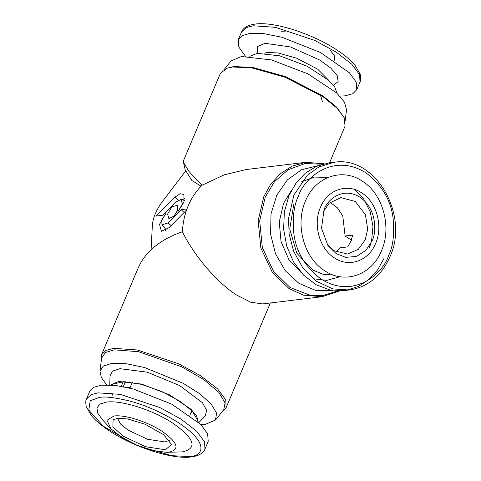 <?xml version="1.0" encoding="UTF-8"?>
<svg xmlns="http://www.w3.org/2000/svg" width="481" height="481" viewBox="0 0 481 481"><rect width="100%" height="100%" fill="white"/><g stroke="black" fill="none" stroke-linecap="round" stroke-linejoin="round"><path stroke-width="0.72" d="M226.972 68.2L232.545 66.997L251.731 67.857L285.125 77.237L323.43 97.042L337.013 108.141L344.198 117.719L336.526 107.035L323.172 96.122L285.498 76.641L252.645 67.412L233.778 66.564L226.972 68.2L220.322 73.491L183.495 160.678L183.471 162.41L188.648 170.917C191.666 174.669 195.743 179.052 200.878 184.073L202.05 185.215C190.097 197.21 183.538 212.74 182.371 231.806L181.481 232.101C172.529 235.185 164.568 239.285 157.6 244.408C149.874 250.102 145.358 255.429 141.354 261.706L138.312 267.64L101.485 354.828L101.293 360.546M201.064 186.189L191.907 180.537L185.828 170.761L162.337 201.659C156.307 209.854 152.982 217.725 152.363 225.264L151.07 249.843M171.699 206.974L177.663 205.153L177.742 210.083L173.924 216.203L168.849 218.608L167.604 214.063L171.699 206.974M186.526 210.041L169.102 227.639L161.412 231.277L159.524 224.38L165.729 213.642L161.869 219.835L161.947 224.813L167.977 222.974L181.199 209.62L186.923 208.922M175.974 201.894L162.758 215.247L156.229 216.041L174.85 197.228L180.098 193.705L183.886 194.474L184.007 201.942L178.223 211.225L182.365 204.058L181.103 199.465L175.974 201.894M173.954 216.173L177.471 210.804M184.067 212.518L181.199 209.62M166.33 229.948L161.947 224.813M165.44 230.483L165.392 228.95M182.173 199.777L184.77 198.479M324.17 163.756L305.796 162.313L246.356 169.51L224.236 174.831L202.05 185.215M344.198 117.719L345.039 126.172L329.551 162.843M222.234 411.628L226.202 407.509L225.709 399.819L217.502 388.804L200.884 375.908L178.746 363.846L137.175 349.958L113.702 348.328L105.91 350.457L101.485 354.828M305.796 162.313L292.28 166.089L280.225 173.761L270.587 184.385L263.798 196.675L258.141 220.701L260.858 248.022L272.3 272.294L289.009 288.528L303.246 295.136L322.078 296.717L339.58 290.921M322.078 296.717L262.644 303.914L250.781 302.242L236.375 294.907C216.883 282.323 194.787 256.626 182.371 231.806M224.29 69.372L231.048 60.955L241.45 56.524L271.47 59.921L307.96 73.876L336.706 92.947L344.438 102.092L346.548 109.746L345.232 120.454M201.082 424.759L205.074 424.476L215.476 420.045L223.743 409.746L225.084 402.946L218.921 392.49L203.697 379.515L181.722 366.823L138.516 351.701L114.117 349.831L105.453 352.495L101.587 358.147L99.976 371.254L101.329 377.495L106.626 384.86M322.432 164.201L305.008 163.552L288.173 169.721L274.441 181.734L265.247 197.138L259.686 220.773L262.349 247.643L273.611 271.518L290.043 287.482L310.251 295.346L323.43 295.424L337.788 290.903M215.476 420.045L216.606 413.083L211.087 403.926L199.537 393.62L183.285 383.351L144.426 367.49L126.281 363.714L111.82 363.395L103.397 366.059L99.976 371.254M317.851 165.747L301.521 169.763L287.349 179.912L276.822 195.136L271.025 213.847L270.575 234.103L275.511 253.77L285.329 270.797L298.984 283.399L315.608 290.392L332.966 290.5M249.771 56.295L257.287 53.337L279.653 55.814L306.92 66.113L328.727 80.327L334.836 87.217L336.838 93.073M109.77 384.932L110.047 375.763L112.656 371.067L119.889 368.68L147.24 372.174L179.702 385.582L202.489 402.789L206.68 410.335L205.219 415.963L198.839 422.552M301.371 272.781L288.81 259.463L281.06 241.678L279.245 222L283.61 203.259L291.396 190.494M301.407 181.902L314.327 177.062L328.042 177.441M340.073 276.707L326.839 280.357L313.137 278.739M198.166 421.933L196.735 416.173L190.999 409.247L169.288 394.727L141.54 384.06L118.687 381.457L110.684 384.98M111.195 392.965L113.053 395.707M293.741 204.581L289.736 229.07L296.777 253.162L312.903 270.094L323.004 274.26L333.549 275.09M111.766 385.053L112.933 384L123.876 381.68L141.378 384.355L161.628 391.432L180.207 401.376L192.232 411.105L197.3 419.636L197.36 421.212M322.372 101.551L320.13 94.084M122.427 383.525L121.753 381.71M192.797 411.718L191.023 412.506M351.779 240.374L345.111 236.009L342.797 216.059L337.476 207.876L330.188 202.333M336.207 252.026L340.127 247.811L347.739 246.891L350.835 241.384L352.723 235.089L345.111 236.009M281.072 31.247L285.407 31.133M330.032 49.982L334.662 56.049L334.139 60.558M127.531 387.542L130.147 387.518L132.293 382.449M117.544 418.38L113.089 419.835L112.867 426.869L123.322 436.267L145.581 446.717L165.446 449.753L171.501 444.51L163.793 434.812L145.088 424.242L127.525 418.927L117.544 418.38L120.545 424.026L128.012 430.104L147.583 439.285L165.049 441.961L169.432 440.289M123.298 386.646L125.379 381.728M327.2 244.426L333.766 250.625L347.655 254.064L358.393 249.254L365.289 239.634L367.688 229.233L365.428 214.754L355.327 201.479L340.813 197.619L329.166 203.247L323.256 211.862M339.899 96.14L345.178 95.833L352.789 93.705L356.788 89.664L356.229 82.149L349.398 72.763L320.418 52.483L281.902 37.259L264.123 33.694L249.916 33.442L242.304 35.57L238.311 39.616L238.816 47.012L245.442 56.241M371.987 241.071C376.437 233.453 377.513 209.187 359.944 197.186C342.057 185.961 326.605 200.817 324.086 209.692L321.512 228.09L327.892 245.46L336.129 253.571L345.779 257.371L356.553 256.409L365.927 250.342L371.987 241.071M89.737 391.336L93.729 387.295L101.341 385.167L115.548 385.419L133.327 388.985L171.843 404.208L200.824 424.489L207.654 433.874L208.213 441.384L204.972 449.056L204.503 441.756L196.711 431.289L180.922 419.035L159.89 407.581L120.4 394.384L98.1 392.839L91.095 394.667L86.496 399.008L89.737 391.336M113.919 416.005L106.98 420.268L111.069 428.932L121.819 437.403L136.82 445.147L152.832 450.499L166.39 452.302L169.071 452.128C180.147 449.519 177.928 442.652 162.416 431.529C147.974 421.843 124.717 414.4 113.919 416.005M384.253 257.96L377.633 269.877L368.861 279.545L358.423 286.442L346.825 290.235M344.36 290.602L329.918 289.965L315.987 284.68L303.559 275.114L293.566 261.989L286.76 246.278L283.616 229.124L284.379 211.784L288.997 195.569L296.013 183.099L305.393 173.136L316.552 166.288L328.89 162.921L333.832 162.325L318.825 166.955L307.275 175.258L293.939 194.967L288.522 218.488L289.147 234.085L293.626 251.244L302.826 267.911L316.474 281.271L332.822 288.895L349.308 290.007L344.36 290.602M320.46 207.317C312.758 224.417 319.402 248.635 334.325 257.84C348.875 267.935 368.668 261.033 375.613 243.44C383.321 226.347 376.671 202.128 361.748 192.923C347.204 182.822 327.411 189.724 320.46 207.317M111.069 428.932L102.561 419.913L97.847 413.389L96.928 407.966L99.892 404.1L106.493 402.098C121.374 399.885 153.409 410.143 173.316 423.49C194.685 438.816 197.745 448.274 182.485 451.869L166.39 452.302M305.477 201.046C315.049 176.804 342.322 167.298 362.367 181.211C382.93 193.891 392.087 227.266 381.469 250.823C371.897 275.06 344.624 284.572 324.579 270.659C304.016 257.972 294.859 224.603 305.477 201.046M171.146 225.577L167.977 222.974M174.85 197.228L178.301 200.06M264.243 53.199L267.478 52.477L278.096 52.964L296.597 58.189L317.713 69.174L328.968 80.543M257.696 53.289L257.545 46.585L264.959 43.29L290.47 46.952L319.763 60.047L330.778 68.061L337.199 75.595L338.137 81.62L333.465 85.293M369.216 248.112L370.929 243.338M371.566 240.981L372.967 226.437L370.274 211.935L363.792 199.104L354.257 189.388M238.311 39.616L241.552 31.944L246.152 27.597L253.156 25.77L275.451 27.315L314.947 40.512L335.978 51.966L351.767 64.22L359.56 74.687L360.028 81.992L356.788 89.664M132.762 443.338L103.349 426.256L88.775 410.113L90.236 400.751L99.363 397.432C104.714 396.314 114.568 397.456 128.932 400.853C145.076 404.978 161.676 412.307 178.722 422.835C211.658 444.769 201.437 456.517 189.61 456.541L171.891 455.693L140.939 446.795M298.346 196.38C303.096 179.653 332.203 151.671 365.909 172.823C381.601 184.722 390.644 199.687 393.031 217.713C394.576 234.061 393.097 246.651 388.594 255.489C383.85 272.216 354.744 300.198 321.037 279.046C305.345 267.141 296.302 252.182 293.909 234.157C292.37 217.809 293.849 205.213 298.346 196.38M183.471 162.41L185.54 171.14M181.103 199.465L184.445 200.433M226.202 407.509L270.352 302.982M191.805 410.654L189.863 415.247M121.266 386.273L123.208 381.68M241.552 31.944C242.141 30.652 243.993 25.583 255.261 24.05C274.266 21.302 313.197 33.971 337.536 50.415C345.244 55.531 351.16 60.594 355.297 65.602L360.317 74.531C360.96 78.541 360.864 81.024 360.028 81.992M86.496 399.008C85.66 399.976 85.564 402.459 86.201 406.469L91.228 415.398C95.358 420.406 101.281 425.469 108.989 430.585C133.327 447.029 172.258 459.698 191.264 456.95C202.435 455.447 204.383 450.384 204.972 449.056M349.308 290.007C367.731 287.127 381.235 276.136 389.814 257.034C409.908 214.977 375.108 155.02 333.832 162.325"/></g></svg>
